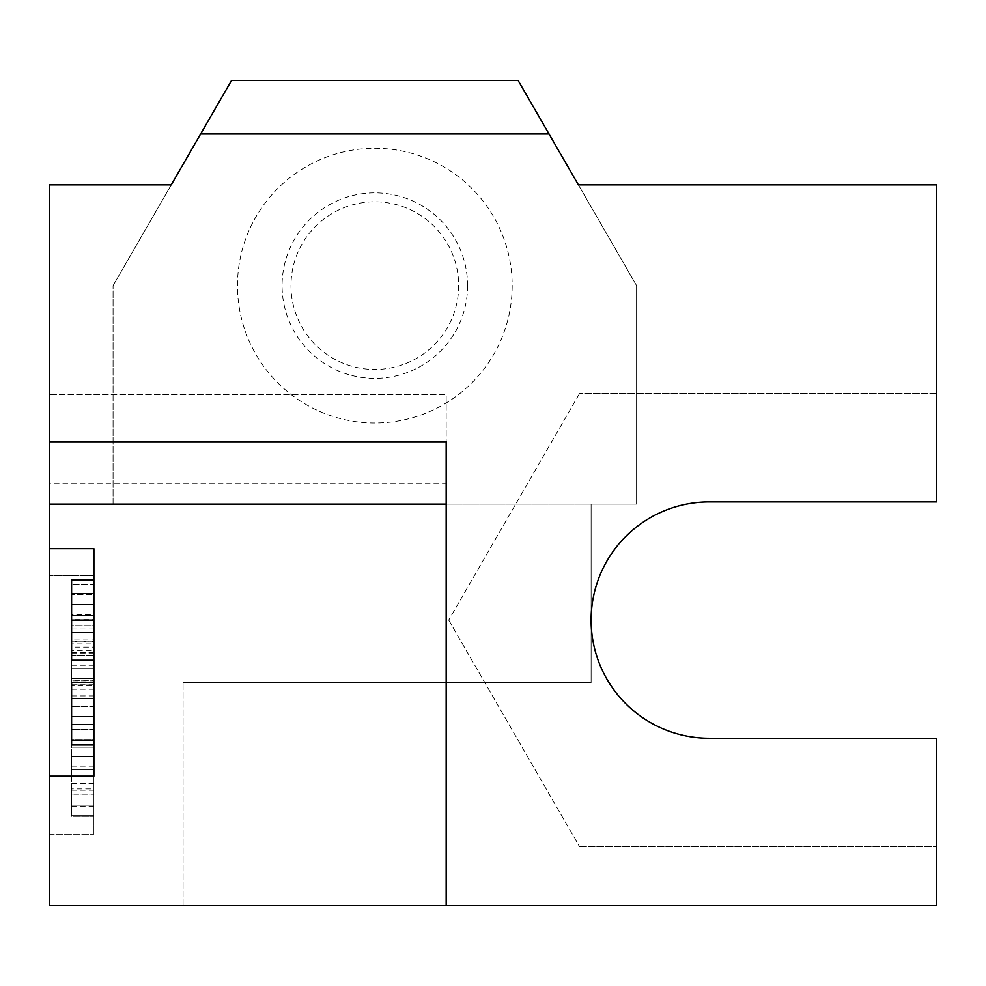 <?xml version="1.0" encoding="UTF-8"?>
<svg xmlns="http://www.w3.org/2000/svg" width="986" height="986" viewBox="0 0 986 986"><rect width="100%" height="100%" fill="white"/><g stroke="black" fill="none" stroke-linecap="round" stroke-linejoin="round"><path stroke-width="0.74" stroke-dasharray="4.93 3.7" d="M93.892 655.308L93.892 584.415L71.596 584.415L71.596 655.764L93.892 655.764L71.596 655.764L71.596 579.953L93.892 579.953L93.892 584.415L71.596 584.415L93.892 584.415L71.596 584.415L71.596 614.759L93.892 614.759L93.892 655.308L71.596 655.308L71.596 614.759M93.892 614.759L93.892 579.953M93.892 619.676L93.892 660.226L93.892 619.676L71.596 619.676L71.596 655.308M71.596 660.226L71.596 619.676M93.892 744.948L93.892 740.486L93.892 744.948L71.596 744.948L71.596 682.522L93.892 682.522L93.892 740.486L93.892 682.522M93.892 740.486L71.596 740.486L93.892 740.486M93.892 794.149L93.892 815.188L93.892 783.414L93.892 815.188L93.892 794.124L71.596 794.124L71.596 815.188L71.596 794.149M71.596 788.899L71.596 815.188L71.596 783.414L71.596 788.899L93.892 788.899M93.892 815.188L71.596 815.188L93.892 815.188M93.892 790.156L71.596 790.156M93.892 805.155L71.596 805.155L93.892 805.155M71.596 756.656L71.596 778.952L71.596 756.656L93.892 756.656L93.892 778.952L93.892 747.178L71.596 747.178L93.892 747.178L93.892 756.656L71.596 756.656M93.892 759.996L71.596 759.996M93.892 769.474L71.596 769.474L93.892 769.474M93.892 778.952L71.596 778.952L93.892 778.952M93.892 766.134L71.596 766.134M71.596 739.377L71.596 729.344L71.596 739.377L93.892 739.377L93.892 729.344L71.596 729.344L93.892 729.344L93.892 739.377L71.596 739.377M71.596 716.526L71.596 698.68L71.596 724.328L71.596 716.526L93.892 716.526L93.892 724.328L93.892 698.68L93.892 706.494L71.596 706.494L93.892 706.494L93.892 716.526L71.596 716.526M93.892 698.68L71.596 698.68L93.892 698.68M93.892 724.328L71.596 724.328L93.892 724.328M93.892 643.895L93.892 647.124L71.596 647.124L71.596 643.895L93.892 643.895L93.892 650.353L71.596 650.353L71.596 647.124M93.892 647.124L93.892 650.353M71.596 643.895L71.596 650.353M71.596 641.171L71.596 665.242L71.596 641.171L93.892 641.171L93.892 665.242L93.892 629.006L93.892 639.039L71.596 639.039M93.892 629.006L71.596 629.006M93.892 641.812L71.596 641.812M93.892 652.436L71.596 652.436M93.892 665.242L71.596 665.242M71.596 655.209L93.892 655.209M93.892 653.077L71.596 653.077M93.892 639.039L93.892 641.171M71.596 594.447L71.596 604.48L71.596 594.447L93.892 594.447L93.892 604.48L71.596 604.48L71.596 615.634L71.596 604.48L93.892 604.48L93.892 615.634L93.892 604.48L71.596 604.48L93.892 604.48L93.892 594.447L71.596 594.447M71.596 625.666L71.596 615.634L71.596 625.666L93.892 625.666L93.892 615.634L71.596 615.634L93.892 615.634L93.892 625.666L71.596 625.666M93.892 615.634L71.596 615.634L93.892 615.634M93.892 685.862L93.892 678.615L71.596 678.615L71.596 685.862L93.892 685.862L93.892 698.125L93.892 668.582L93.892 680.845L71.596 680.845L71.596 684.752L71.596 680.747L93.892 680.747L93.892 678.615L71.596 678.615L71.596 680.747M71.596 680.845L71.596 668.582L71.596 684.913L93.892 684.913M93.892 689.214L71.596 689.214L71.596 698.125L71.596 685.862M71.596 689.214L71.596 684.913M93.892 668.582L71.596 668.582L93.892 668.582M93.892 698.125L71.596 698.125M93.892 678.615L71.596 678.615L93.892 678.615M71.596 816.297L71.596 593.338L71.596 816.297L93.892 816.297L71.596 816.297L71.596 593.338L71.596 816.297L93.892 816.297L93.892 593.338L71.596 593.338L93.892 593.338L71.596 593.338L93.892 593.338L93.892 816.297L71.596 816.297M93.892 593.338L93.892 816.297L93.892 593.338M93.892 575.491L93.892 834.131L93.892 575.491L49.3 575.491L93.892 575.491M49.3 834.131L93.892 834.131L49.3 834.131L49.3 575.491L49.3 834.131M49.3 483.633L49.3 394.449L49.3 504.154L49.3 483.633L446.177 483.633L446.177 905.481M49.3 504.154L49.3 905.481L183.076 905.481L183.076 682.522L183.076 905.481L936.7 905.481L936.7 738.255L709.279 738.255A118.172 118.172 0 0 1 591.107 620.095A118.172 118.172 0 0 1 709.279 501.923L936.7 501.923L936.7 184.863L578.4 184.863L636.586 285.644L518.155 80.519L231.5 80.519L113.07 285.644L171.256 184.863L49.3 184.863L49.3 504.154L591.107 504.154L591.107 682.522L183.076 682.522L591.107 682.522L591.107 504.154L636.586 504.154L636.586 285.644L636.586 504.154L113.07 504.154L113.07 285.644L113.07 504.154L49.3 504.154L446.177 504.154L446.177 394.449L49.3 394.449L446.177 394.449L446.177 483.633M446.177 441.716L446.177 504.154M458.663 285.644A83.835 83.835 0 0 1 332.911 358.251A83.835 83.835 0 0 1 332.911 213.038A83.835 83.835 0 0 1 458.663 285.644M467.586 285.644A92.758 92.758 0 0 1 328.449 365.966A92.758 92.758 0 0 1 328.449 205.31A92.758 92.758 0 0 1 467.586 285.644M512.178 285.644A137.35 137.35 0 0 1 306.153 404.593A137.35 137.35 0 0 1 306.153 166.696A137.35 137.35 0 0 1 512.178 285.644M709.279 738.255A118.172 118.172 0 0 1 591.107 620.095A118.172 118.172 0 0 1 709.279 501.923L936.7 501.923L936.7 393.562L936.7 501.923L709.279 501.923M936.7 393.562L579.521 393.562L936.7 393.562M579.521 393.562L448.729 620.095L579.521 393.562M448.729 620.095L579.521 846.617L448.729 620.095M579.521 846.617L936.7 846.617L579.521 846.617M936.7 846.617L936.7 738.255L936.7 846.617M49.3 776.167L93.892 776.167L93.892 548.746L49.3 548.746M93.892 632.581L71.596 632.581L93.892 632.581M93.892 806.56L71.596 806.56M93.892 620.095L71.596 620.095M93.892 783.414L71.596 783.414M71.596 794.001L93.892 794.001M71.596 684.752L93.892 684.752M93.892 695.894L71.596 695.894"/><path stroke-width="1.48" d="M93.892 579.953L71.596 579.953L71.596 660.226L93.892 660.226M93.892 682.522L71.596 682.522L71.596 744.948L93.892 744.948M93.892 740.486L71.596 740.486M49.3 504.154L49.3 441.716L446.177 441.716L446.177 905.481L49.3 905.481L49.3 504.154L446.177 504.154M49.3 441.716L49.3 184.863L171.256 184.863L231.5 80.519L518.155 80.519L578.4 184.863L936.7 184.863L936.7 501.923L709.279 501.923A118.172 118.172 0 0 0 591.107 620.095A118.172 118.172 0 0 0 709.279 738.255L936.7 738.255L936.7 905.481L446.177 905.481M709.279 501.923A118.172 118.172 0 0 0 591.107 620.095A118.172 118.172 0 0 0 709.279 738.255M549.054 134.022L200.602 134.022M49.3 776.167L93.892 776.167L93.892 548.746L49.3 548.746M71.596 620.095L93.892 620.095"/></g></svg>
